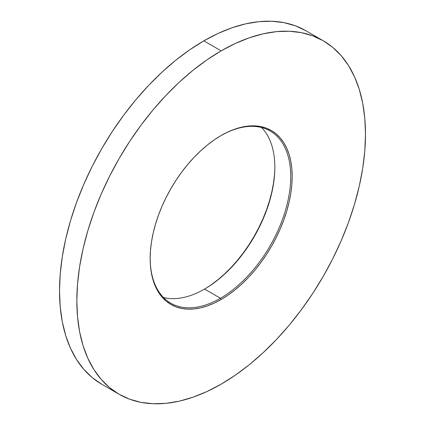 <?xml version="1.0" encoding="UTF-8"?>
<svg xmlns="http://www.w3.org/2000/svg" width="425" height="425" viewBox="0 0 425 425"><rect width="100%" height="100%" fill="white"/><g stroke="black" fill="none" stroke-linecap="round" stroke-linejoin="round"><path stroke-width="0.64" d="M220.437 298.244A99.397 57.386 120 0 0 290.721 176.71A99.397 57.386 120 0 0 220.798 135.718A99.397 57.386 -60 0 1 270.135 131.001A99.397 57.386 -60 0 1 285.372 210.651A99.397 57.386 -60 0 1 220.437 298.244L204.563 289.074A99.397 57.386 120 0 0 267.134 208.755A99.397 57.386 120 0 0 261.561 127.521A99.397 57.386 -60 0 1 274.848 167.338A99.397 57.386 -60 0 1 204.563 289.074L220.437 298.244A99.397 57.386 -60 0 1 170.738 303.163A99.397 57.386 -60 0 1 150.153 258.076A99.397 57.386 120 0 0 220.437 298.244L221.159 299.492L220.437 298.244M221.159 135.506A100.417 57.975 -60 0 1 292.166 176.502A100.417 57.975 -60 0 1 221.159 299.492L214.2 303.115L207.304 305.915L200.547 307.859L193.986 308.938L187.685 309.134L181.709 308.449L176.115 306.887L170.951 304.465L166.271 301.203L162.122 297.139L158.536 292.304L155.555 286.753L153.212 280.532L151.518 273.705L150.492 266.332L150.153 258.496L150.492 250.261L151.518 241.713L153.212 232.927L155.555 223.996L158.536 215.002L162.122 206.035L166.271 197.173L170.951 188.509L176.115 180.126L181.709 172.104L187.685 164.512L193.986 157.436L200.547 150.939L207.304 145.079L214.2 139.921L221.159 135.506L228.119 131.883L235.014 129.083L241.772 127.139L248.333 126.06L254.633 125.864L260.61 126.549L266.204 128.111L271.368 130.533L276.048 133.795L280.197 137.859L283.783 142.694L286.763 148.245L289.106 154.466L290.801 161.298L291.826 168.667L292.166 176.502L291.826 184.737L290.801 193.29L289.106 202.072L286.763 211.002L283.783 219.996L280.197 228.963L276.048 237.825L271.368 246.489L266.204 254.873L260.61 262.9L254.633 270.486L248.333 277.562L241.772 284.059L235.014 289.919L228.119 295.078L221.159 299.492A100.417 57.975 -60 0 1 150.153 258.496A100.417 57.975 -60 0 1 221.159 135.506L221.159 135.506M204.202 289.282A100.417 57.975 120 0 0 274.848 166.924M119.106 394.257L109.597 387.632L101.161 379.366L93.877 369.543L87.821 358.254L83.05 345.61L79.608 331.734L77.531 316.758L76.835 300.826L77.531 284.086L79.608 266.709L83.05 248.859L87.821 230.706L93.877 212.426L101.161 194.193L109.597 176.189L119.106 158.578L129.604 141.536L140.978 125.226L153.127 109.804L165.931 95.423L179.265 82.211L193.003 70.306L207.012 59.819L221.159 50.851A204.101 117.842 -60 0 1 323.212 40.742A204.101 117.842 -60 0 1 354.498 204.292A204.101 117.842 -60 0 1 221.159 384.147A204.101 117.842 -60 0 1 119.106 394.257L129.604 399.181L140.978 402.358L153.127 403.75L165.931 403.352L179.265 401.163L193.003 397.205L207.012 391.515L221.159 384.147L235.307 375.179L249.316 364.692L263.054 352.787L276.388 339.575L289.191 325.194L301.341 309.772L312.715 293.462L323.212 276.42L332.722 258.809L341.158 240.805L348.442 222.572L354.498 204.292L359.268 186.139L362.711 168.289L364.788 150.912L365.484 134.178L364.788 118.24L362.711 103.264L359.268 89.388L354.498 76.744L348.442 65.455L341.158 55.633L332.722 47.366L323.212 40.742L312.715 35.817L301.341 32.645L289.191 31.248L276.388 31.647L263.054 33.835L249.316 37.798L235.307 43.483L221.159 50.851L203.841 40.853A204.101 117.842 120 0 1 305.894 30.743L295.396 25.819L284.022 22.642L271.873 21.25L259.069 21.648L245.735 23.837L231.997 27.795L217.988 33.485L203.841 40.853A204.101 117.842 120 0 0 70.502 220.708A204.101 117.842 120 0 0 101.787 384.258L119.106 394.257A204.101 117.842 -60 0 1 87.821 230.706A204.101 117.842 -60 0 1 221.159 50.851L203.841 40.853L189.693 49.821L175.684 60.307L161.946 72.213L148.612 85.425L135.809 99.806L123.659 115.228L112.285 131.537L101.787 148.58L92.278 166.191L83.842 184.195L76.558 202.428L70.502 220.708L65.732 238.861L62.289 256.711L60.212 274.088L59.516 290.822L60.212 306.76L62.289 321.736L65.732 335.612L70.502 348.256L76.558 359.545L83.842 369.368L92.278 377.634L101.787 384.258M274.507 174.739L273.482 183.287L271.788 192.073L269.445 201.004L266.464 209.998L262.878 218.965L258.729 227.827L254.049 236.491L248.885 244.874L243.291 252.896L237.315 260.488L231.014 267.564L224.453 274.061L217.696 279.921L210.8 285.079M163.439 297.479A99.397 57.386 120 0 0 204.563 289.074A99.397 57.386 -60 0 1 163.439 297.479M305.894 30.743L323.212 40.742"/></g></svg>
